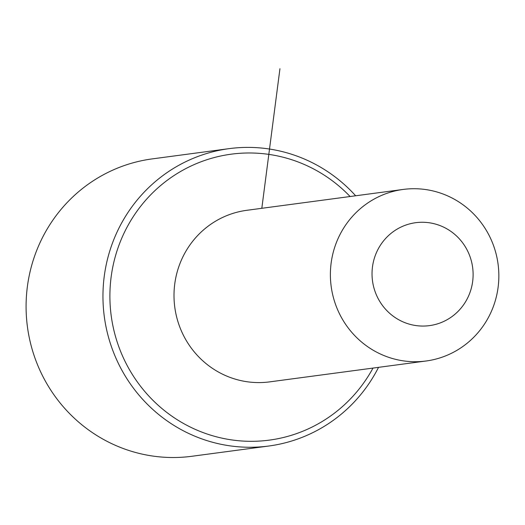 <?xml version="1.0" encoding="UTF-8"?>
<svg xmlns="http://www.w3.org/2000/svg" width="525" height="525" viewBox="0 0 525 525"><rect width="100%" height="100%" fill="white"/><g stroke="black" fill="none" stroke-linecap="round" stroke-linejoin="round"><path stroke-width="0.79" d="M426.064 361.003L269.673 381.872A86.54 84.184 -97.6 0 1 185.87 339.826A86.54 84.184 -97.6 0 1 190.293 244.453A86.54 84.184 -97.6 0 1 246.783 210.308L403.174 189.44A86.54 84.184 -97.6 0 1 486.977 231.486A86.54 84.184 -97.6 0 1 482.554 326.865A86.54 84.184 -97.6 0 1 426.064 361.003A86.54 84.184 -97.6 0 1 342.254 318.957A86.54 84.184 -97.6 0 1 346.677 223.584A86.54 84.184 -97.6 0 1 403.174 189.44M381.806 243.18A51.922 50.512 -97.6 0 1 452.445 232.523A51.922 50.512 -97.6 0 1 463.332 305.143A51.922 50.512 -97.6 0 1 392.693 315.801A51.922 50.512 -97.6 0 1 381.806 243.18M372.986 368.091A144.237 140.313 -97.6 0 1 363.503 383.217A144.237 140.313 -97.6 0 1 167.291 412.814A144.237 140.313 -97.6 0 1 137.051 211.089A144.237 140.313 -97.6 0 1 350.096 196.521M378.538 367.349A150.006 145.924 -97.6 0 1 366.706 386.833A150.006 145.924 -97.6 0 1 268.787 446.02A150.006 145.924 -97.6 0 1 123.526 373.137A150.006 145.924 -97.6 0 1 131.191 207.821A150.006 145.924 -97.6 0 1 229.11 148.641A150.006 145.924 -97.6 0 1 355.648 195.779M268.787 446.02L191.92 456.271A150.006 145.924 -97.6 0 1 46.659 383.394A150.006 145.924 -97.6 0 1 54.324 218.078A150.006 145.924 -97.6 0 1 152.243 158.891L229.11 148.641M261.817 208.3L279.943 68.729"/></g></svg>

